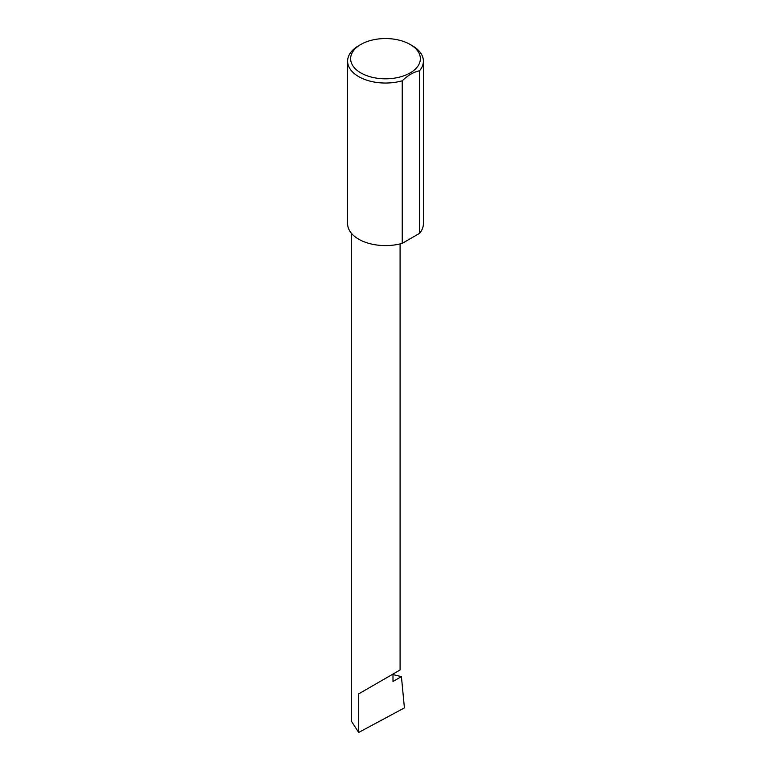 <?xml version="1.0" encoding="UTF-8"?>
<svg xmlns="http://www.w3.org/2000/svg" width="771" height="771" viewBox="0 0 771 771"><rect width="100%" height="100%" fill="white"/><g stroke="black" fill="none" stroke-linecap="round" stroke-linejoin="round"><path stroke-width="1.16" d="M392.988 674.586L401.421 676.62L392.988 681.487L392.988 674.066L400.091 669.96L400.091 243.906M392.988 674.066C398.694 670.77 405.44 666.876 392.988 674.066L358.698 693.861L392.988 674.066M360.847 72.917A34.868 20.133 0 0 0 410.153 72.917A34.868 20.133 0 0 0 410.153 44.448L412.302 45.682A37.895 21.877 180 0 1 423.395 61.16A37.895 21.877 180 0 1 419.501 70.816C413.728 71.973 407.965 75.298 402.231 80.791A37.895 21.877 180 0 1 358.698 76.628A37.895 21.877 180 0 1 347.605 61.16A37.895 21.877 180 0 1 358.698 45.682L360.847 44.448A34.868 20.133 0 0 0 360.847 72.917M402.231 80.791L402.231 243.347A37.895 21.877 180 0 1 358.698 239.183A37.895 21.877 180 0 1 347.605 223.715L347.605 61.16M401.421 676.62L404.418 707.894L358.698 732.45L351.605 721.531L351.605 233.497M358.698 732.45L358.698 693.861M419.501 70.816L419.501 233.382A37.895 21.877 180 0 0 423.395 223.715L423.395 61.16M402.231 243.347L419.501 233.382M412.302 45.682L410.153 44.448A34.868 20.133 0 0 0 360.847 44.448"/></g></svg>
